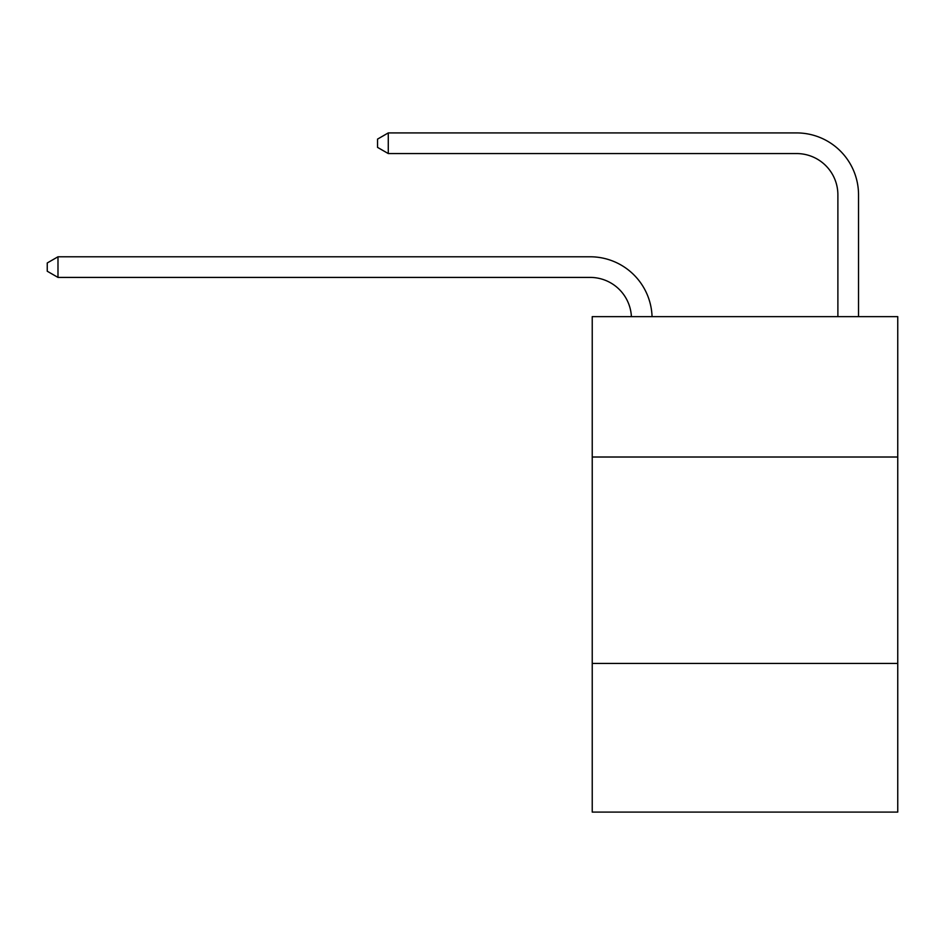 <?xml version="1.0" encoding="UTF-8"?>
<svg xmlns="http://www.w3.org/2000/svg" width="945" height="945" viewBox="0 0 945 945"><rect width="100%" height="100%" fill="white"/><g stroke="black" fill="none" stroke-linecap="round" stroke-linejoin="round"><path stroke-width="1.42" d="M897.75 457.014L897.75 316.646L592.231 316.646L592.231 457.014L897.75 457.014L897.75 812.086L592.231 812.086L592.231 457.014M897.75 663.449L592.231 663.449M590.164 277.417A41.285 41.285 0 0 1 631.402 316.646A41.285 41.285 0 0 0 590.164 277.417A41.285 41.285 0 0 1 631.402 316.646A41.285 41.285 0 0 0 590.164 277.417A41.285 41.285 0 0 1 631.402 316.646A41.285 41.285 0 0 0 590.164 277.417A41.285 41.285 0 0 1 631.402 316.646A41.285 41.285 0 0 0 590.164 277.417A41.285 41.285 0 0 1 631.402 316.646A41.285 41.285 0 0 0 590.164 277.417A41.285 41.285 0 0 1 631.402 316.646A41.285 41.285 0 0 0 590.164 277.417A41.285 41.285 0 0 1 631.402 316.646A41.285 41.285 0 0 0 590.164 277.417A41.285 41.285 0 0 1 631.402 316.646A41.285 41.285 0 0 0 590.164 277.417A41.285 41.285 0 0 1 631.402 316.646A41.285 41.285 0 0 0 590.164 277.417L57.988 277.417L47.25 271.227L47.25 262.97L57.988 256.78L590.164 256.78A61.933 61.933 0 0 1 652.062 316.646M57.988 277.417L57.988 256.78L590.164 256.78M837.884 316.646L837.884 194.847A41.285 41.285 2.9 0 0 796.6 153.562L388.277 153.562L388.277 132.914L796.6 132.914A61.933 61.933 -177.1 0 1 858.532 194.847L858.532 316.646M388.277 153.562L377.539 147.373L377.539 139.116L388.277 132.914"/></g></svg>
